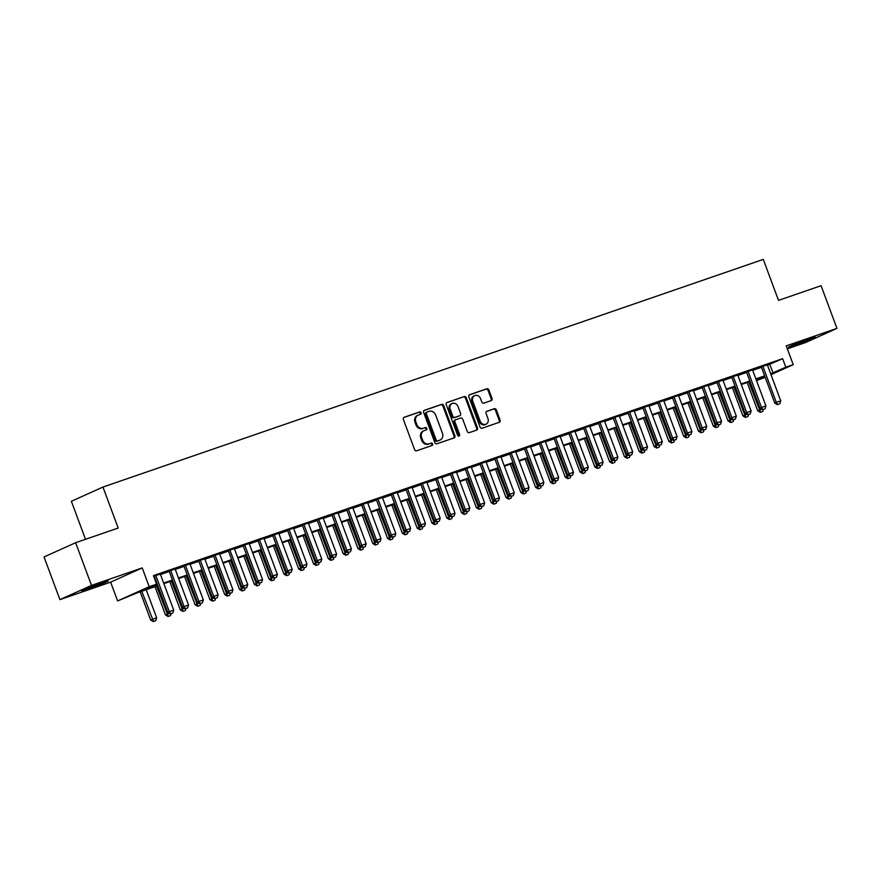 <?xml version="1.0" encoding="UTF-8"?>
<svg xmlns="http://www.w3.org/2000/svg" width="881" height="881" viewBox="0 0 881 881"><rect width="100%" height="100%" fill="white"/><g stroke="black" fill="none" stroke-linecap="round" stroke-linejoin="round"><path stroke-width="1.32" d="M421.096 412.76A1.255 1.079 65.7 0 0 419.642 411.945L404.203 417.264A1.784 1.531 65.7 0 0 403.366 419.444L414.588 449.607A1.784 1.531 65.7 0 0 416.658 450.786L432.108 445.456A1.255 1.079 65.7 0 0 431.227 443.11L429.234 443.804A5.727 4.912 65.7 0 1 422.583 440.048L421.658 437.527A5.727 4.912 65.7 0 1 423.948 430.71A5.727 4.912 65.7 0 1 424.312 430.567L426.305 429.873A1.255 1.079 65.7 0 0 425.435 427.527L423.442 428.221A5.727 4.912 65.7 0 1 416.79 424.455L415.854 421.944A5.727 4.912 65.7 0 1 418.156 415.116A5.727 4.912 65.7 0 1 418.508 414.973L420.512 414.29A1.255 1.079 65.7 0 0 421.096 412.76M419.995 414.466A1.255 1.079 65.7 0 0 418.783 412.33L403.784 417.495M431.591 445.632A1.255 1.079 65.7 0 0 430.38 443.495L429.234 443.804M425.798 430.049A1.255 1.079 65.7 0 0 424.576 427.913L423.442 428.221M808.571 339.141A14.217 0.573 159.6 0 0 795.158 344.119A14.217 0.573 159.6 0 0 788.583 347.092A14.217 0.573 159.6 0 0 795.257 345.143A14.217 0.573 159.6 0 0 808.67 340.154A14.217 0.573 159.6 0 0 815.244 337.181A14.217 0.573 159.6 0 0 808.571 339.141M101.623 582.881A14.217 0.573 159.6 0 0 88.21 587.858A14.217 0.573 159.6 0 0 81.636 590.832A14.217 0.573 159.6 0 0 88.298 588.882A14.217 0.573 159.6 0 0 101.711 583.894A14.217 0.573 159.6 0 0 108.286 580.92A14.217 0.573 159.6 0 0 101.623 582.881M491.213 400.602A1.784 1.531 65.7 0 0 492.039 398.421L488.889 389.953A1.784 1.531 65.7 0 0 486.819 388.785L469.661 394.699A1.784 1.531 65.7 0 0 468.835 396.868L480.057 427.032A1.784 1.531 65.7 0 0 482.127 428.21L499.274 422.296A1.784 1.531 65.7 0 0 500.111 420.127L496.311 409.896A1.784 1.531 65.7 0 0 494.23 408.729L486.896 411.251A1.784 1.531 65.7 0 0 486.059 413.431L487.942 418.497A4.79 4.108 65.7 0 1 486.026 424.202A4.79 4.108 65.7 0 1 480.167 421.184L472.789 401.318A4.79 4.108 65.7 0 1 474.705 395.624A4.79 4.108 65.7 0 1 480.563 398.641L481.797 401.956A1.784 1.531 65.7 0 0 483.867 403.124L491.213 400.602M767.505 365.241L782.647 358.666L785.819 367.201L793.23 364.646L771.007 374.667M75.634 542.718L91.503 585.402L59.919 599.631L44.05 556.946L75.634 542.718L118.197 528.038L102.956 487.061L763.276 259.399L778.507 300.377L821.081 285.697L836.95 328.382L786.237 345.87L793.23 364.646M59.919 599.631L110.632 582.154L142.215 567.915L91.503 585.402M142.215 567.915L149.197 586.691L156.598 584.147L143.801 589.918L157.622 585.149M782.647 358.666L153.426 575.601L156.598 584.147M443.694 405.535A1.784 1.531 65.7 0 0 441.623 404.368L424.466 410.282A1.784 1.531 65.7 0 0 423.64 412.451L434.862 442.614A1.784 1.531 65.7 0 0 436.932 443.793L454.078 437.879A1.784 1.531 65.7 0 0 454.915 435.71L443.694 405.535L442.846 405.921A1.784 1.531 65.7 0 0 440.764 404.753L424.058 410.513M447.063 402.485L464.221 396.571A1.784 1.531 65.7 0 1 466.291 397.749L477.513 427.913A1.784 1.531 65.7 0 1 476.676 430.093L469.342 432.626A1.784 1.531 65.7 0 1 467.271 431.448L462.712 419.213A1.784 1.531 65.7 0 0 460.642 418.035L455.774 419.719A1.784 1.531 65.7 0 0 454.937 421.889L459.673 434.63A1.255 1.079 65.7 0 1 457.646 435.335L446.238 404.665A1.784 1.531 65.7 0 1 447.063 402.485L446.843 402.584M787.35 348.832L805.366 342.621L836.95 328.382M160.331 574.104L153.646 576.207M175.132 569.005L169.097 571.086M189.933 563.895L183.909 565.976M204.744 558.796L198.71 560.878M219.545 553.686L213.521 555.768M234.357 548.588L228.322 550.669M249.158 543.478L243.123 545.559M263.959 538.379L257.935 540.46M278.77 533.269L272.736 535.351M293.571 528.171L287.547 530.252M308.383 523.061L302.348 525.142M323.184 517.962L317.149 520.043M337.996 512.852L331.961 514.933M352.796 507.753L346.762 509.835M367.597 502.644L361.573 504.725M382.409 497.545L376.374 499.626M397.21 492.435L391.175 494.516M412.022 487.336L405.987 489.407M426.822 482.226L420.788 484.308M441.623 477.128L435.599 479.198M456.435 472.018L450.4 474.099M471.236 466.919L465.201 468.989M486.048 461.809L480.013 463.891M500.849 456.71L494.814 458.781M515.649 451.601L509.625 453.682M530.461 446.502L524.426 448.572M545.262 441.392L539.227 443.473M560.074 436.282L554.039 438.364M574.875 431.183L568.84 433.265M589.675 426.074L583.651 428.155M604.487 420.975L598.452 423.056M619.288 415.865L613.264 417.946M634.1 410.766L628.065 412.848M648.901 405.656L642.866 407.738M663.701 400.558L657.678 402.639M678.513 395.448L672.478 397.529M693.314 390.349L687.29 392.43M708.126 385.239L702.091 387.321M722.927 380.14L716.892 382.222M737.727 375.031L731.704 377.112M752.539 369.932L746.504 372.013M153.878 576.813L154.45 576.603M160.485 574.533L169.262 571.505M175.286 569.423L184.063 566.395M190.098 564.325L198.864 561.296M204.899 559.215L213.676 556.186M219.699 554.116L228.476 551.088M234.511 549.006L243.288 545.978M249.312 543.907L258.089 540.879M264.124 538.798L272.89 535.769M278.925 533.699L287.702 530.67M293.736 528.589L302.502 525.561M308.537 523.479L317.314 520.462M323.338 518.38L332.115 515.352M338.15 513.271L346.916 510.253M352.951 508.172L361.728 505.143M367.762 503.062L376.528 500.045M382.563 497.963L391.34 494.935M397.364 492.853L406.141 489.836M412.176 487.755L420.942 484.726M426.977 482.645L435.754 479.627M441.788 477.546L450.554 474.518M456.589 472.436L465.366 469.419M471.39 467.337L480.167 464.309M486.202 462.228L494.968 459.21M501.003 457.129L509.78 454.1M515.814 452.019L524.58 449.002M530.615 446.92L539.392 443.892M545.416 441.81L554.193 438.793M560.228 436.712L569.005 433.683M575.029 431.602L583.806 428.584M589.841 426.503L598.606 423.475M604.641 421.393L613.418 418.365M619.442 416.295L628.219 413.266M634.254 411.185L643.031 408.156M649.055 406.086L657.832 403.058M663.867 400.976L672.632 397.948M678.667 395.877L687.444 392.849M693.468 390.768L702.245 387.739M708.28 385.669L717.057 382.64M723.081 380.559L731.858 377.531M737.893 375.46L746.659 372.432M752.693 370.35L761.47 367.322M153.712 576.383L154.296 576.185M767.34 364.822L761.316 366.903M102.956 487.061L71.372 501.3L85.512 539.304M765.171 377.299L756.526 380.647M157.831 585.711L137.821 592.605L117.614 600.93L149.197 586.691M110.632 582.154L117.614 600.93M770.677 373.786L785.819 367.201M163.657 583.068L172.434 580.039M178.469 577.958L187.235 574.941M193.269 572.859L202.046 569.831M208.07 567.749L216.847 564.732M222.882 562.651L231.648 559.622M237.683 557.541L246.46 554.523M252.495 552.442L261.261 549.414M267.295 547.332L276.072 544.315M282.096 542.233L290.873 539.205M296.908 537.124L305.685 534.106M311.709 532.025L320.486 528.996M326.521 526.915L335.287 523.887M341.321 521.816L350.098 518.788M356.122 516.707L364.899 513.678M370.934 511.608L379.711 508.579M385.735 506.498L394.512 503.469M400.547 501.399L409.313 498.371M415.347 496.289L424.124 493.261M430.148 491.191L438.925 488.162M444.96 486.081L453.737 483.052M459.761 480.982L468.538 477.954M474.573 475.872L483.339 472.844M489.373 470.762L498.15 467.745M504.174 465.664L512.951 462.635M518.986 460.554L527.763 457.536M533.787 455.455L542.564 452.427M548.599 450.345L557.365 447.328M563.4 445.246L572.176 442.218M578.211 440.137L586.977 437.119M593.012 435.038L601.789 432.009M607.813 429.928L616.59 426.911M622.625 424.829L631.391 421.801M637.426 419.719L646.202 416.702M652.237 414.621L661.003 411.592M667.038 409.511L675.815 406.493M681.839 404.412L690.616 401.384M696.651 399.302L705.417 396.285M711.452 394.203L720.229 391.175M726.263 389.094L735.029 386.076M741.064 383.995L749.841 380.966M755.865 378.885L764.642 375.857M764.851 376.418L756.074 379.447M750.05 381.528L741.273 384.557M735.239 386.627L726.473 389.655M720.438 391.737L711.661 394.765M705.626 396.846L696.86 399.864M690.825 401.945L682.048 404.974M676.024 407.055L667.247 410.072M661.213 412.154L652.447 415.182M646.412 417.264L637.635 420.281M631.6 422.362L622.834 425.391M616.799 427.472L608.022 430.49M601.998 432.571L593.221 435.599M587.187 437.681L578.41 440.698M572.386 442.78L563.609 445.808M557.574 447.889L548.808 450.907M542.773 452.988L533.996 456.017M527.972 458.098L519.195 461.115M513.16 463.197L504.384 466.225M498.36 468.307L489.583 471.324M483.548 473.405L474.782 476.434M468.747 478.515L459.97 481.533M453.946 483.614L445.169 486.642M439.134 488.724L430.357 491.752M424.334 493.823L415.557 496.851M409.522 498.932L400.756 501.961M394.721 504.031L385.944 507.06M379.909 509.141L371.143 512.169M365.108 514.24L356.331 517.268M350.308 519.35L341.531 522.378M335.496 524.448L326.73 527.477M320.695 529.558L311.918 532.587M305.883 534.657L297.117 537.685M291.082 539.767L282.305 542.795M276.282 544.876L267.505 547.894M261.47 549.975L252.704 553.004M246.669 555.085L237.892 558.102M231.857 560.184L223.091 563.212M217.056 565.294L208.279 568.311M202.256 570.392L193.479 573.421M187.444 575.502L178.678 578.52M172.643 580.601L163.866 583.629M756.449 380.449L764.928 376.627M769.851 364.437L773.022 372.971M417.66 415.358A5.727 4.912 65.7 0 0 417.297 415.502A5.727 4.912 65.7 0 0 415.006 422.329L415.854 421.944M422.583 428.607A5.727 4.912 65.7 0 1 415.942 424.84L415.006 422.329M423.453 430.952A5.727 4.912 65.7 0 0 423.1 431.095A5.727 4.912 65.7 0 0 420.799 437.912L421.658 437.527M428.375 444.189A5.727 4.912 65.7 0 1 421.735 440.423L420.799 437.912M453.649 438.033A1.784 1.531 65.7 0 0 454.056 436.095L442.846 405.921M426.944 412.077A1.255 1.079 65.7 0 0 426.36 413.596L436.205 440.071A1.255 1.079 65.7 0 0 437.659 440.896L439.773 440.17A5.727 4.912 65.7 0 0 440.126 440.026A5.727 4.912 65.7 0 0 442.427 433.199L435.699 415.105A5.727 4.912 65.7 0 0 429.047 411.35L426.944 412.077M426.789 412.143L426.085 412.451A1.255 1.079 65.7 0 0 425.512 413.982L426.36 413.596M440.126 440.026L439.278 440.412A5.727 4.912 65.7 0 1 438.914 440.555L436.811 441.282A1.255 1.079 65.7 0 1 435.357 440.456L425.512 413.982M446.656 402.716L464.221 396.571M476.247 430.247A1.784 1.531 65.7 0 0 476.654 428.298L465.443 398.135A1.784 1.531 65.7 0 0 463.362 396.957M455.554 419.819L454.915 420.105A1.784 1.531 65.7 0 0 454.089 422.274L458.825 435.016L459.673 434.63M458.693 436.205A1.255 1.079 65.7 0 0 458.825 435.016M457.999 406.515A4.79 4.108 65.7 0 0 452.14 403.498A4.79 4.108 65.7 0 0 450.224 409.202L452.823 416.195A1.784 1.531 65.7 0 0 454.893 417.374L459.772 415.689A1.784 1.531 65.7 0 0 460.598 413.519L457.999 406.515M452.14 403.498L451.292 403.883A4.79 4.108 65.7 0 0 449.365 409.588L450.224 409.202M459.133 415.975A1.784 1.531 65.7 0 1 458.913 416.074L454.045 417.759A1.784 1.531 65.7 0 1 451.964 416.581L449.365 409.588M474.705 395.624L473.857 395.998A4.79 4.108 65.7 0 0 471.93 401.703L472.789 401.318M486.026 424.202L485.178 424.587A4.79 4.108 65.7 0 1 479.319 421.57L471.93 401.703M498.844 422.451A1.784 1.531 65.7 0 0 499.252 420.512L495.452 410.282A1.784 1.531 65.7 0 0 493.382 409.114L486.477 411.493M490.772 400.745A1.784 1.531 65.7 0 0 491.18 398.807L488.041 390.338A1.784 1.531 65.7 0 0 485.96 389.171L469.254 394.93M140.167 591.801L150.673 620.048L156.653 617.823L146.202 589.719M153.25 621.601L155.728 620.72L153.25 621.601L150.673 620.048M141.764 591.25L153.503 621.479M156.653 617.823L155.728 620.72M170.584 613.793L172.797 613.022L170.584 613.793L169.284 611.667L167.742 612.361L154.219 575.987M160.254 573.905L173.722 610.137L169.284 611.667L155.816 575.436M172.797 613.022L173.722 610.137M167.742 612.361L170.319 613.903M168.062 616.491L170.529 615.61L168.062 616.491L165.485 614.949L169.482 613.407M154.979 586.691L165.485 614.949M156.565 586.14L168.315 616.381M171.178 613.605L170.529 615.61M182.863 611.392L185.34 610.511L182.863 611.392L180.286 609.839L184.294 608.297M169.78 581.592L180.286 609.839M171.366 581.042L183.116 611.271M185.979 608.507L185.34 610.511M197.663 606.282L200.141 605.401L197.663 606.282L195.086 604.74L199.095 603.188M184.581 576.482L195.086 604.74M186.177 575.932L197.928 606.172M200.78 603.397L200.141 605.401M212.475 601.183L214.953 600.302L212.475 601.183L209.898 599.631L213.907 598.089M199.392 571.384L209.898 599.631M200.978 570.833L212.728 601.062M215.592 598.298L214.953 600.302M185.384 608.683L187.609 607.923L185.384 608.683L184.085 606.557L182.554 607.251L169.031 570.888M175.055 568.807L188.534 605.027L184.085 606.557L170.617 570.337M187.609 607.923L188.534 605.027M182.554 607.251L185.131 608.804M200.185 603.584L202.41 602.813L200.185 603.584L198.897 601.459L197.355 602.141L183.832 565.778M189.867 563.697L203.335 599.928L198.897 601.459L185.417 565.228M202.41 602.813L203.335 599.928M197.355 602.141L199.932 603.694M214.997 598.474L217.211 597.714L214.997 598.474L213.698 596.349L212.167 597.043L198.632 560.679M204.667 558.598L218.136 594.818L213.698 596.349L200.229 560.129M217.211 597.714L218.136 594.818M212.167 597.043L214.733 598.595M229.798 593.376L232.022 592.605L229.798 593.376L228.498 591.25L226.968 591.933L213.444 555.57M219.479 553.488L232.947 589.719L228.498 591.25L215.03 555.019M232.022 592.605L232.947 589.719M226.968 591.933L229.545 593.486M227.276 596.074L229.754 595.193L227.276 596.074L224.699 594.532L228.708 592.979M214.193 566.274L224.699 594.532M215.79 565.723L227.529 595.963M230.393 593.188L229.754 595.193M244.61 588.266L246.823 587.506L244.61 588.266L243.31 586.14L241.768 586.834L228.245 550.46M234.28 548.389L247.748 584.61L243.31 586.14L229.842 549.92M246.823 587.506L247.748 584.61M241.768 586.834L244.345 588.387M242.088 590.975L244.566 590.094L242.088 590.975L239.511 589.422L243.508 587.88M229.005 561.175L239.511 589.422M230.591 560.624L242.341 590.854M245.204 588.09L244.566 590.094M259.41 583.167L261.635 582.396L259.41 583.167L258.111 581.042L256.58 581.724L243.057 545.361M249.081 543.28L262.56 579.5L258.111 581.042L244.643 544.81M261.635 582.396L262.56 579.5M256.58 581.724L259.157 583.277M256.889 585.865L259.366 584.984L256.889 585.865L254.312 584.323L258.32 582.77M243.806 556.065L254.312 584.323M245.392 555.515L257.142 585.755M260.005 582.98L259.366 584.984M274.211 578.057L276.436 577.286L274.211 578.057L272.923 575.932L271.381 576.626L257.858 540.251M263.893 538.181L277.361 574.401L272.923 575.932L259.443 539.712M276.436 577.286L277.361 574.401M271.381 576.626L273.958 578.167M271.689 580.766L274.167 579.885L271.689 580.766L269.112 579.213L273.121 577.672M258.607 550.966L269.112 579.213M260.203 550.416L271.954 580.645M274.817 577.881L274.167 579.885M289.023 572.958L291.237 572.187L289.023 572.958L287.724 570.833L286.193 571.516L272.658 535.152M278.693 533.071L292.162 569.291L287.724 570.833L274.255 534.602M291.237 572.187L292.162 569.291M286.193 571.516L288.77 573.068M286.501 575.656L288.979 574.775L286.501 575.656L283.924 574.115L287.933 572.562M273.418 545.857L283.924 574.115M275.004 545.306L286.754 575.546M289.618 572.771L288.979 574.775M303.824 567.849L306.048 567.078L303.824 567.849L302.535 565.723L300.994 566.417L287.47 530.043M293.505 527.972L306.973 564.192L302.535 565.723L289.056 529.503M306.048 567.078L306.973 564.192M300.994 566.417L303.571 567.959M301.302 570.558L303.78 569.677L301.302 570.558L298.725 569.005L302.734 567.463M288.219 540.758L298.725 569.005M289.816 540.207L301.555 570.436M304.419 567.672L303.78 569.677M318.636 562.739L320.849 561.979L318.636 562.739L317.336 560.613L315.794 561.307L302.271 524.944M308.306 522.862L321.774 559.083L317.336 560.613L303.868 524.393M320.849 561.979L321.774 559.083M315.794 561.307L318.371 562.86M316.114 565.448L318.592 564.567L316.114 565.448L313.537 563.906L317.534 562.353M303.031 535.648L313.537 563.906M304.617 535.097L316.367 565.338M319.23 562.563L318.592 564.567M333.436 557.64L335.661 556.869L333.436 557.64L332.137 555.515L330.606 556.208L317.083 519.834M323.107 517.764L336.586 553.984L332.137 555.515L318.669 519.294M335.661 556.869L336.586 553.984M330.606 556.208L333.183 557.75M330.915 560.349L333.392 559.468L330.915 560.349L328.338 558.796L332.346 557.255M317.832 530.549L328.338 558.796M319.418 529.999L331.168 560.228M334.031 557.464L333.392 559.468M348.237 552.53L350.462 551.77L348.237 552.53L346.949 550.405L345.407 551.099L331.884 514.735M337.919 512.654L351.387 548.874L346.949 550.405L333.47 514.185M350.462 551.77L351.387 548.874M345.407 551.099L347.984 552.651M363.049 547.431L365.263 546.66L363.049 547.431L361.75 545.306L360.219 546L346.685 509.625M352.719 507.555L366.188 543.775L361.75 545.306L348.281 509.086M365.263 546.66L366.188 543.775M360.219 546L362.796 547.542M377.85 542.322L380.074 541.562L377.85 542.322L376.561 540.196L375.02 540.89L361.496 504.527M367.531 502.445L380.999 538.665L376.561 540.196L363.082 503.976M380.074 541.562L380.999 538.665M375.02 540.89L377.597 542.443M345.715 555.239L348.193 554.358L345.715 555.239L343.15 553.697L347.147 552.145M332.633 525.439L343.15 553.697M334.229 524.889L345.98 555.129M348.843 552.354L348.193 554.358M360.527 550.14L363.005 549.259L360.527 550.14L357.95 548.588L361.959 547.046M347.444 520.341L357.95 548.588M349.03 519.79L360.781 550.019M363.644 547.255L363.005 549.259M375.328 545.031L377.806 544.15L375.328 545.031L372.751 543.478L376.76 541.936M362.245 515.231L372.751 543.478M363.842 514.68L375.581 544.921M378.445 542.145L377.806 544.15M392.662 537.223L394.875 536.452L392.662 537.223L391.362 535.097L389.82 535.791L376.297 499.417M382.332 497.336L395.8 533.567L391.362 535.097L377.894 498.877M394.875 536.452L395.8 533.567M389.82 535.791L392.397 537.333M390.14 539.932L392.618 539.051L390.14 539.932L387.563 538.379L391.56 536.837M377.057 510.121L387.563 538.379M378.643 509.581L390.393 539.811M393.256 537.047L392.618 539.051M407.463 532.113L409.687 531.353L407.463 532.113L406.163 529.988L404.632 530.681L391.109 494.318M397.133 492.237L410.612 528.457L406.163 529.988L392.695 493.767M409.687 531.353L410.612 528.457M404.632 530.681L407.209 532.234M404.941 534.822L407.418 533.941L404.941 534.822L402.364 533.269L406.372 531.728M391.858 505.022L402.364 533.269M393.444 504.472L405.194 534.712M408.057 531.937L407.418 533.941M422.263 527.014L424.488 526.243L422.263 527.014L420.975 524.889L419.433 525.583L405.91 489.208M411.945 487.127L425.413 523.358L420.975 524.889L407.496 488.669M424.488 526.243L425.413 523.358M419.433 525.583L422.01 527.124M419.741 529.723L422.219 528.842L419.741 529.723L417.176 528.171L421.173 526.629M406.659 499.912L417.176 528.171M408.255 499.373L420.006 529.602M422.869 526.838L422.219 528.842M437.075 521.904L439.289 521.145L437.075 521.904L435.776 519.779L434.245 520.473L420.711 484.11M426.745 482.028L440.214 518.248L435.776 519.779L422.307 483.559M439.289 521.145L440.214 518.248M434.245 520.473L436.822 522.026M434.553 524.613L437.031 523.732L434.553 524.613L431.976 523.061L435.985 521.519M421.47 494.814L431.976 523.061M423.056 494.263L434.807 524.503M437.67 521.728L437.031 523.732M451.876 516.806L454.1 516.035L451.876 516.806L450.587 514.68L449.046 515.374L435.522 479M441.557 476.918L455.025 513.149L450.587 514.68L437.108 478.449M454.1 516.035L455.025 513.149M449.046 515.374L451.623 516.916M449.354 519.504L451.832 518.623L449.354 519.504L446.777 517.962L450.786 516.42M436.271 489.704L446.777 517.962M437.868 489.164L449.618 519.394M452.471 516.629L451.832 518.623M466.688 511.696L468.901 510.936L466.688 511.696L465.388 509.57L463.846 510.264L450.323 473.901M456.358 471.82L469.826 508.04L465.388 509.57L451.92 473.35M468.901 510.936L469.826 508.04M463.846 510.264L466.423 511.817M464.166 514.405L466.644 513.524L464.166 514.405L461.589 512.852L465.597 511.31M451.083 484.605L461.589 512.852M452.669 484.054L464.419 514.284M467.282 511.52L466.644 513.524M481.489 506.597L483.713 505.826L481.489 506.597L480.189 504.472L478.658 505.165L465.135 468.791M471.159 466.71L484.638 502.941L480.189 504.472L466.721 468.24M483.713 505.826L484.638 502.941M478.658 505.165L481.235 506.707M478.967 509.295L481.444 508.414L478.967 509.295L476.39 507.753L480.398 506.212M465.884 479.495L476.39 507.753M467.47 478.956L479.22 509.185M482.083 506.421L481.444 508.414M496.289 501.487L498.514 500.727L496.289 501.487L495.001 499.362L493.459 500.056L479.936 463.692M485.971 461.611L499.439 497.831L495.001 499.362L481.522 463.142M498.514 500.727L499.439 497.831M493.459 500.056L496.036 501.608M493.767 504.196L496.245 503.315L493.767 504.196L491.202 502.644L495.199 501.102M480.685 474.396L491.202 502.644M482.281 473.846L494.032 504.075M496.895 501.311L496.245 503.315M508.579 499.087L511.057 498.206L508.579 499.087L506.002 497.545L510.011 496.003M495.496 469.287L506.002 497.545M497.082 468.747L508.833 498.976M511.696 496.212L511.057 498.206M523.38 493.988L525.858 493.107L523.38 493.988L520.803 492.435L524.812 490.893M510.297 464.188L520.803 492.435M511.894 463.637L523.644 493.867M526.497 491.102L525.858 493.107M511.101 496.388L513.326 495.618L511.101 496.388L509.802 494.263L508.271 494.957L494.748 458.583M500.771 456.501L514.251 492.732L509.802 494.263L496.333 458.032M513.326 495.618L514.251 492.732M508.271 494.957L510.848 496.499M525.902 491.279L528.126 490.519L525.902 491.279L524.613 489.153L523.072 489.847L509.548 453.484M515.583 451.402L529.052 487.622L524.613 489.153L511.134 452.933M528.126 490.519L529.052 487.622M523.072 489.847L525.649 491.4M540.714 486.18L542.927 485.409L540.714 486.18L539.414 484.054L537.873 484.748L524.349 448.374M530.384 446.293L543.852 482.524L539.414 484.054L525.946 447.823M542.927 485.409L543.852 482.524M537.873 484.748L540.449 486.29M538.192 488.878L540.67 487.997L538.192 488.878L535.615 487.336L539.624 485.794M525.109 459.078L535.615 487.336M526.695 458.538L538.445 488.768M541.308 486.004L540.67 487.997M555.515 481.07L557.739 480.31L555.515 481.07L554.215 478.945L552.684 479.638L539.161 443.275M545.185 441.194L558.664 477.414L554.215 478.945L540.747 442.725M557.739 480.31L558.664 477.414M552.684 479.638L555.261 481.191M552.993 483.779L555.471 482.898L552.993 483.779L550.416 482.226L554.424 480.685M539.91 453.979L550.416 482.226M541.496 453.429L553.246 483.658M556.109 480.894L555.471 482.898M570.315 475.971L572.54 475.2L570.315 475.971L569.027 473.846L567.485 474.54L553.962 438.165M559.997 436.084L573.465 472.315L569.027 473.846L555.559 437.615M572.54 475.2L573.465 472.315M567.485 474.54L570.062 476.081M567.805 478.669L570.271 477.788L567.805 478.669L565.228 477.128L569.225 475.586M554.722 448.87L565.228 477.128M556.307 448.33L568.058 478.559M570.921 475.784L570.271 477.788M585.127 470.861L587.352 470.102L585.127 470.861L583.828 468.736L582.297 469.43L568.774 433.067M574.797 430.985L588.277 467.205L583.828 468.736L570.359 432.516M587.352 470.102L588.277 467.205M582.297 469.43L584.874 470.983M582.605 473.571L585.083 472.69L582.605 473.571L580.028 472.018L584.037 470.476M569.522 443.771L580.028 472.018M571.108 443.22L582.859 473.449M585.722 470.685L585.083 472.69M599.928 465.763L602.152 464.992L599.928 465.763L598.64 463.637L597.098 464.331L583.574 427.957M589.609 425.875L603.078 462.107L598.64 463.637L585.16 427.406M602.152 464.992L603.078 462.107M597.098 464.331L599.675 465.873M597.406 468.461L599.884 467.58L597.406 468.461L594.829 466.919L598.838 465.377M584.323 438.661L594.829 466.919M585.92 438.11L597.67 468.351M600.523 465.575L599.884 467.58M612.218 463.362L614.696 462.481L612.218 463.362L609.641 461.809L613.65 460.267M599.135 433.562L609.641 461.809M600.721 433.012L612.471 463.241M615.334 460.477L614.696 462.481M627.019 458.252L629.497 457.371L627.019 458.252L624.442 456.71L628.45 455.169M613.936 428.452L624.442 456.71M615.533 427.902L627.272 458.142M630.135 455.367L629.497 457.371M614.74 460.653L616.953 459.893L614.74 460.653L613.44 458.527L611.91 459.221L598.375 422.858M604.41 420.777L617.878 456.997L613.44 458.527L599.972 422.307M616.953 459.893L617.878 456.997M611.91 459.221L614.475 460.774M629.541 455.554L631.765 454.783L629.541 455.554L628.241 453.429L626.71 454.122L613.187 417.748M619.211 415.667L632.69 451.898L628.241 453.429L614.773 417.198M631.765 454.783L632.69 451.898M626.71 454.122L629.287 455.664M644.352 450.444L646.566 449.684L644.352 450.444L643.053 448.319L641.511 449.013L627.988 412.649M634.023 410.568L647.491 446.788L643.053 448.319L629.585 412.099M646.566 449.684L647.491 446.788M641.511 449.013L644.088 450.565M641.831 453.153L644.297 452.272L641.831 453.153L639.254 451.601L643.251 450.059M628.748 423.354L639.254 451.601M630.333 422.803L642.084 453.032M644.947 450.268L644.297 452.272M659.153 445.346L661.378 444.575L659.153 445.346L657.854 443.22L656.323 443.903L642.8 407.54M648.823 405.458L662.303 441.689L657.854 443.22L644.385 406.989M661.378 444.575L662.303 441.689M656.323 443.903L658.9 445.456M656.631 448.044L659.109 447.163L656.631 448.044L654.054 446.502L658.063 444.949M643.548 418.244L654.054 446.502M645.134 417.693L656.885 447.933M659.748 445.158L659.109 447.163M673.954 440.236L676.179 439.476L673.954 440.236L672.666 438.11L671.124 438.804L657.6 402.43M663.635 400.359L677.104 436.58L672.666 438.11L659.186 401.89M676.179 439.476L677.104 436.58M671.124 438.804L673.701 440.357M671.432 442.945L673.91 442.064L671.432 442.945L668.855 441.392L672.864 439.85M658.349 413.145L668.855 441.392M659.946 412.594L671.696 442.824M674.549 440.06L673.91 442.064M688.766 435.137L690.979 434.366L688.766 435.137L687.466 433.012L685.936 433.694L672.401 397.331M678.436 395.25L691.904 431.481L687.466 433.012L673.998 396.78M690.979 434.366L691.904 431.481M685.936 433.694L688.502 435.247M686.244 437.835L688.722 436.954L686.244 437.835L683.667 436.293L687.676 434.74M673.161 408.035L683.667 436.293M674.747 407.485L686.497 437.725M689.36 434.95L688.722 436.954M703.567 430.027L705.791 429.267L703.567 430.027L702.267 427.902L700.736 428.595L687.213 392.221M693.237 390.151L706.716 426.371L702.267 427.902L688.799 391.682M705.791 429.267L706.716 426.371M700.736 428.595L703.313 430.148M701.045 432.736L703.523 431.855L701.045 432.736L698.468 431.183L702.476 429.642M687.962 402.936L698.468 431.183M689.559 402.386L701.298 432.615M704.161 429.851L703.523 431.855M718.378 424.928L720.592 424.157L718.378 424.928L717.079 422.803L715.537 423.486L702.014 387.122M708.049 385.041L721.517 421.261L717.079 422.803L703.611 386.572M720.592 424.157L721.517 421.261M715.537 423.486L718.114 425.038M715.857 427.626L718.323 426.745L715.857 427.626L713.28 426.085L717.277 424.532M702.774 397.827L713.28 426.085M704.36 397.276L716.11 427.516M718.973 424.741L718.323 426.745M733.179 419.819L735.404 419.048L733.179 419.819L731.88 417.693L730.349 418.387L716.826 382.013M722.849 379.942L736.329 416.162L731.88 417.693L718.411 381.473M735.404 419.048L736.329 416.162M730.349 418.387L732.926 419.929M730.657 422.528L733.135 421.647L730.657 422.528L728.08 420.975L732.089 419.433M717.575 392.728L728.08 420.975M719.16 392.177L730.911 422.406M733.774 419.642L733.135 421.647M747.98 414.709L750.205 413.949L747.98 414.709L746.692 412.583L745.15 413.277L731.626 376.914M737.661 374.832L751.13 411.053L746.692 412.583L733.212 376.363M750.205 413.949L751.13 411.053M745.15 413.277L747.727 414.83M745.458 417.418L747.936 416.537L745.458 417.418L742.881 415.876L746.89 414.323M732.375 387.618L742.881 415.876M733.972 387.067L745.722 417.308M748.586 414.533L747.936 416.537M762.792 409.61L765.005 408.839L762.792 409.61L761.492 407.485L759.962 408.178L746.427 371.804M752.462 369.734L765.93 405.954L761.492 407.485L748.024 371.264M765.005 408.839L765.93 405.954M759.962 408.178L762.539 409.72M760.27 412.319L762.748 411.438L760.27 412.319L757.693 410.766L761.702 409.225M747.187 382.519L757.693 410.766M748.773 381.969L760.523 412.198M763.387 409.434L762.748 411.438M777.593 404.5L779.817 403.74L777.593 404.5L776.304 402.375L774.762 403.069L761.239 366.705M767.274 364.624L780.742 400.844L776.304 402.375L762.825 366.155M779.817 403.74L780.742 400.844M774.762 403.069L777.339 404.621M418.783 412.33L419.642 411.945M430.38 443.495L431.227 443.11M424.576 427.913L425.435 427.527M415.942 424.84L416.79 424.455M421.735 440.423L422.583 440.048M454.056 436.095L454.915 435.71M440.764 404.753L441.623 404.368M435.357 440.456L436.205 440.071M436.811 441.282L437.659 440.896M438.914 440.555L439.773 440.17M465.443 398.135L466.291 397.749M476.654 428.298L477.513 427.913M454.089 422.274L454.937 421.889M451.964 416.581L452.823 416.195M454.045 417.759L454.893 417.374M458.913 416.074L459.772 415.689M479.319 421.57L480.167 421.184M493.382 409.114L494.23 408.729M495.452 410.282L496.311 409.896M499.252 420.512L500.111 420.127M485.96 389.171L486.819 388.785M488.041 390.338L488.889 389.953M491.18 398.807L492.039 398.421M417.297 415.502L418.156 415.116M423.1 431.095L423.948 430.71M426.008 412.484L426.867 412.099M454.805 420.149L455.664 419.763M459.023 416.03L459.882 415.645"/></g></svg>

